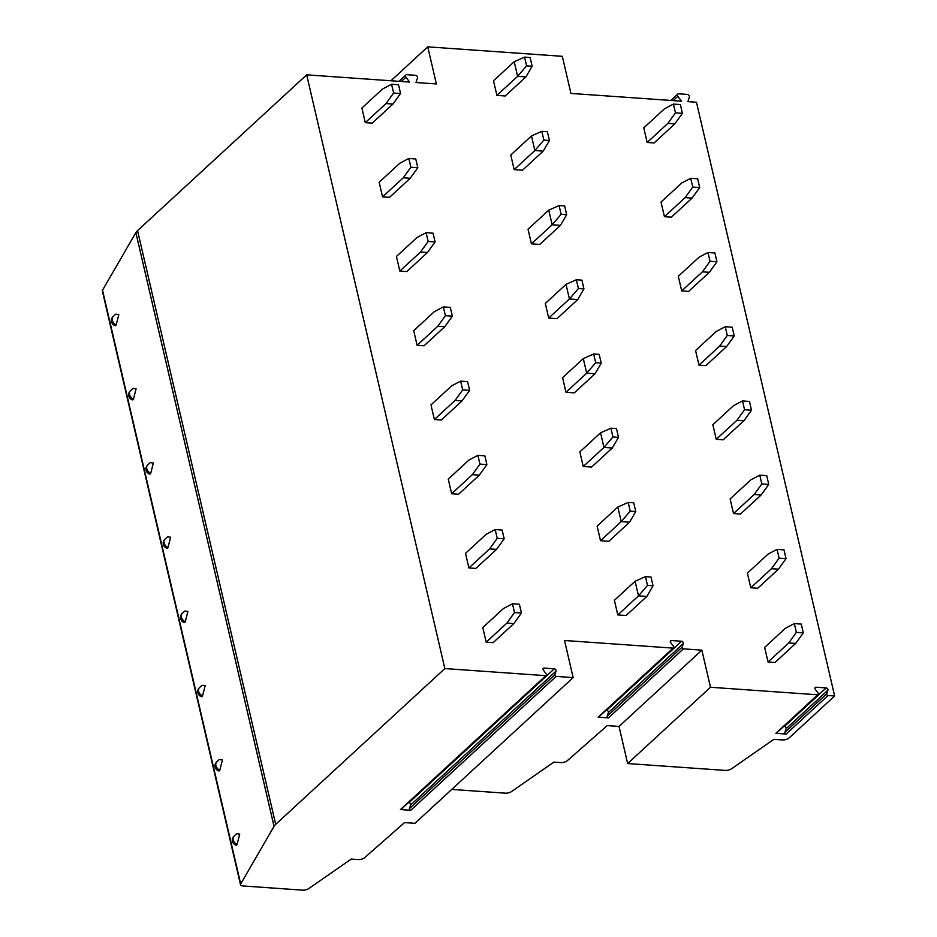 <?xml version="1.0" encoding="UTF-8"?>
<svg xmlns="http://www.w3.org/2000/svg" width="937" height="937" viewBox="0 0 937 937"><rect width="100%" height="100%" fill="white"/><g stroke="black" fill="none" stroke-linecap="round" stroke-linejoin="round"><path stroke-width="1.41" d="M400.439 809.568L545.826 675.671A1.242 0.902 47.4 0 0 546.412 675.495L401.024 809.381A1.242 0.902 -132.6 0 1 400.439 809.568L410.746 810.294A1.242 0.902 -132.6 0 1 409.457 808.584L410.652 804.977A1.651 1.206 47.4 0 0 408.942 802.693L408.333 802.658M545.826 675.671L444.852 668.573L275.701 824.349A16.515 6.899 166.9 0 0 274.037 826.364L240.692 883.966A4.954 2.073 166.9 0 0 240.528 884.774A4.954 2.073 166.9 0 0 242.87 885.945L302.651 890.15A4.954 2.073 166.9 0 0 308.8 888.545L351.211 859.077L358.11 859.557A4.954 2.073 166.9 0 0 364.692 857.624L404.538 822.592L414.939 823.318L573.163 677.603L556.133 676.397A1.242 0.902 47.4 0 1 554.845 674.699L556.039 671.079A1.651 1.206 47.4 0 0 554.329 668.795L544.104 668.081A1.651 1.206 47.4 0 0 543.413 670.189L546.341 674.101A1.242 0.902 47.4 0 1 546.412 675.495M818.294 694.61L776.457 733.144A1.242 0.902 -132.6 0 1 775.871 733.32L817.708 694.797A1.242 0.902 47.4 0 0 818.224 693.216L815.284 689.304A1.651 1.206 47.4 0 1 815.975 687.208L826.2 687.922A1.651 1.206 47.4 0 1 827.91 690.194L826.727 693.813A1.242 0.902 47.4 0 0 828.015 695.523L834.644 695.992L789.071 737.946A4.954 2.073 166.9 0 1 782.43 739.949L773.857 739.34L731.457 768.82A4.954 2.073 166.9 0 1 725.308 770.413L627.649 763.55L710.492 687.254L701.86 650.149L683.424 648.849A1.242 0.902 47.4 0 1 682.148 647.139L683.331 643.532A1.651 1.206 47.4 0 0 681.621 641.248L671.396 640.533A1.651 1.206 47.4 0 0 670.705 642.641L673.644 646.542A1.242 0.902 47.4 0 1 673.117 648.123L564.531 640.486L573.163 677.603M817.708 694.797L710.492 687.254M775.871 733.32L786.178 734.046A1.242 0.902 -132.6 0 1 784.89 732.347L786.084 728.728A1.651 1.206 47.4 0 0 784.374 726.444L783.765 726.409M398.986 81.332L405.873 74.983A1.979 1.452 47.4 0 1 406.799 74.691L415.431 75.3A1.979 1.452 47.4 0 1 417.48 78.029L416.005 82.526L436.384 83.955L427.752 46.85L562.305 56.314L570.938 93.419L681.492 101.196L677.838 96.347L673.199 100.61M834.644 695.992L696.472 102.25L687.875 101.641L689.351 97.155A1.979 1.452 47.4 0 0 687.289 94.414L678.669 93.817A1.979 1.452 47.4 0 0 677.838 96.347M444.852 668.573L306.68 74.843L409.621 82.081L405.979 77.221L401.341 81.496M405.873 74.983A1.979 1.452 47.4 0 0 405.979 77.221M532.146 66.258L530.108 57.497L524.556 57.11L514.214 61.713L493.494 80.793L496.903 95.398L505.219 95.984L525.926 76.916L517.611 76.33L526.594 65.871L532.146 66.258L525.926 76.916M400.544 93.513L398.506 84.74L391.572 84.26L382.601 88.968L361.893 108.036L365.289 122.642L372.223 123.134L392.943 104.066L386.009 103.574L393.61 93.021L400.544 93.513L392.943 104.066M549.422 140.48L547.384 131.719L541.832 131.321L531.478 135.935L510.77 155.003L514.167 169.62L522.495 170.206L543.202 151.126L534.875 150.541L543.87 140.093L549.422 140.48L543.202 151.126M417.808 167.723L415.77 158.962L408.837 158.47L399.876 163.179L379.169 182.258L382.565 196.864L389.499 197.356L410.207 178.276L403.273 177.784L410.874 167.243L417.808 167.723L410.207 178.276M566.686 214.702L564.648 205.929L559.096 205.543L548.754 210.146L528.035 229.225L531.443 243.831L539.759 244.416L560.478 225.349L552.151 224.763L561.146 214.304L566.686 214.702L560.478 225.349M435.084 241.945L433.046 233.172L426.112 232.692L417.141 237.401L396.433 256.469L399.83 271.074L406.775 271.566L427.483 252.498L420.549 252.006L428.15 241.453L435.084 241.945L427.483 252.498M583.962 288.912L581.924 280.151L576.372 279.753L566.018 284.368L545.311 303.447L548.707 318.053L557.035 318.639L577.742 299.559L569.415 298.973L578.41 288.526L583.962 288.912L577.742 299.559M452.36 316.156L450.31 307.395L443.377 306.903L434.417 311.611L413.709 330.691L417.106 345.296L424.039 345.788L444.747 326.708L437.813 326.228L445.415 315.675L452.36 316.156L444.747 326.708M601.226 363.134L599.188 354.362L593.648 353.975L583.294 358.59L562.587 377.658L565.983 392.263L574.299 392.849L595.018 373.781L586.691 373.195L595.686 362.736L601.226 363.134L595.018 373.781M469.624 390.378L467.586 381.617L460.653 381.125L451.693 385.833L430.973 404.901L434.381 419.518L441.315 419.999L462.023 400.931L455.089 400.439L462.691 389.886L469.624 390.378L462.023 400.931M618.502 437.345L616.464 428.584L610.912 428.197L600.558 432.8L579.851 451.88L583.247 466.485L591.575 467.071L612.283 448.003L603.967 447.417L612.95 436.958L618.502 437.345L612.283 448.003M486.9 464.6L484.862 455.827L477.917 455.335L468.957 460.044L448.249 479.123L451.646 493.729L458.58 494.221L479.299 475.141L472.353 474.661L479.967 464.108L486.9 464.6L479.299 475.141M635.778 511.567L633.728 502.806L628.188 502.408L617.834 507.022L597.127 526.09L600.523 540.708L608.851 541.293L629.559 522.214L621.231 521.628L630.226 511.18L635.778 511.567L629.559 522.214M504.165 538.81L502.127 530.049L495.193 529.557L486.233 534.266L465.513 553.334L468.922 567.951L475.855 568.431L496.563 549.363L489.629 548.871L497.231 538.318L504.165 538.81L496.563 549.363M653.042 585.789L651.004 577.016L645.452 576.63L635.099 581.233L614.391 600.312L617.799 614.918L626.115 615.504L646.823 596.436L638.507 595.85L647.49 585.391L653.042 585.789L646.823 596.436M521.44 613.032L519.403 604.26L512.469 603.779L503.497 608.488L482.789 627.556L486.186 642.161L493.12 642.653L513.839 623.585L506.905 623.093L514.507 612.54L521.44 613.032L513.839 623.585M682.405 113.33L680.367 104.569L673.434 104.077L664.474 108.786L643.766 127.854L647.162 142.471L654.096 142.951L674.804 123.883L667.87 123.391L675.472 112.85L682.405 113.33L674.804 123.883M699.681 187.552L697.643 178.78L690.71 178.299L681.738 183.008L661.03 202.076L664.427 216.681L671.372 217.173L692.08 198.105L685.146 197.613L692.748 187.06L699.681 187.552L692.08 198.105M716.957 261.763L714.908 253.002L707.974 252.51L699.014 257.218L678.306 276.298L681.703 290.903L688.636 291.395L709.344 272.316L702.41 271.835L710.012 261.282L716.957 261.763L709.344 272.316M734.221 335.985L732.184 327.212L725.25 326.732L716.278 331.44L695.57 350.508L698.967 365.125L705.912 365.606L726.62 346.538L719.686 346.046L727.288 335.493L734.221 335.985L726.62 346.538M751.497 410.195L749.459 401.434L742.514 400.942L733.554 405.651L712.846 424.73L716.243 439.336L723.177 439.828L743.884 420.748L736.951 420.268L744.564 409.715L751.497 410.195L743.884 420.748M768.762 484.417L766.724 475.656L759.79 475.164L750.83 479.873L730.11 498.941L733.519 513.558L740.453 514.038L761.16 494.97L754.226 494.478L761.828 483.925L768.762 484.417L761.16 494.97M786.038 558.639L784 549.867L777.054 549.387L768.094 554.083L747.386 573.163L750.783 587.768L757.717 588.26L778.436 569.181L771.491 568.7L779.104 558.147L786.038 558.639L778.436 569.181M803.302 632.85L801.264 624.089L794.33 623.597L785.37 628.305L764.651 647.385L768.059 661.99L774.993 662.482L795.7 643.403L788.767 642.911L796.368 632.37L803.302 632.85L795.7 643.403M390.928 80.758L427.752 46.85M451.763 789.411L505.348 793.17A4.954 2.073 166.9 0 0 511.497 791.578L553.896 762.097L560.794 762.589A4.954 2.073 166.9 0 0 567.377 760.645L607.223 725.613L619.017 726.444L627.649 763.55M306.68 74.843L137.54 230.619A16.515 6.899 166.9 0 0 135.865 232.622L102.52 290.224A4.954 2.073 166.9 0 0 102.356 291.044L240.528 884.774M113.119 316.577A5.364 5.364 0 0 0 115.157 325.643A5.048 1.675 -93.8 0 0 116.2 324.858L118.812 314.598L115.731 314.176L113.119 316.577A5.364 3.924 47.4 0 0 112.463 320.911A5.364 3.924 47.4 0 0 116.2 324.858M130.395 390.799L132.995 388.398L136.088 388.808L133.476 399.068A5.048 1.675 -93.8 0 1 132.422 399.865A5.364 5.364 0 0 1 130.395 390.799A5.364 3.924 47.4 0 0 129.739 395.133A5.364 3.924 47.4 0 0 133.476 399.068M147.671 465.01L150.271 462.609L153.352 463.03L150.74 473.29A5.048 1.675 -93.8 0 1 149.697 474.075A5.364 5.364 0 0 1 147.671 465.01A5.364 3.924 47.4 0 0 147.004 469.355A5.364 3.924 47.4 0 0 150.74 473.29M164.935 539.232L167.536 536.831L170.628 537.241L168.016 547.501A5.048 1.675 -93.8 0 1 166.962 548.297A5.364 5.364 0 0 1 164.935 539.232A5.364 3.924 47.4 0 0 164.28 543.565A5.364 3.924 47.4 0 0 168.016 547.501M182.211 613.442L184.812 611.041L187.904 611.463L185.28 621.723A5.048 1.675 -93.8 0 1 184.238 622.508A5.364 5.364 0 0 1 182.211 613.442A5.364 3.924 47.4 0 0 181.544 617.788A5.364 3.924 47.4 0 0 185.28 621.723M199.476 687.664L202.087 685.263L205.168 685.673L202.556 695.945A5.048 1.675 -93.8 0 1 201.514 696.73A5.364 5.364 0 0 1 199.476 687.664A5.364 3.924 47.4 0 0 198.82 691.998A5.364 3.924 47.4 0 0 202.556 695.945M216.752 761.875L219.352 759.485L222.444 759.895L219.82 770.155A5.048 1.675 -93.8 0 1 218.778 770.952A5.364 5.364 0 0 1 216.752 761.875A5.364 3.924 47.4 0 0 216.096 766.22A5.364 3.924 47.4 0 0 219.82 770.155M234.016 836.097L236.628 833.696L239.708 834.117L237.096 844.378A5.048 1.675 -93.8 0 1 236.054 845.162A5.364 5.364 0 0 1 234.016 836.097A5.364 3.924 47.4 0 0 233.36 840.442A5.364 3.924 47.4 0 0 237.096 844.378M701.86 650.149L619.017 726.444M673.703 647.947L598.731 716.992A1.242 0.902 -132.6 0 1 598.146 717.168L608.453 717.894A1.242 0.902 -132.6 0 1 607.176 716.184L608.359 712.577A1.651 1.206 47.4 0 0 606.649 710.293L606.04 710.258M514.214 61.713L517.611 76.33L496.903 95.398M524.556 57.11L526.594 65.871M386.009 103.574L365.289 122.642M391.572 84.26L393.61 93.021M531.478 135.935L534.875 150.541L514.167 169.62M541.832 131.321L543.87 140.093M403.273 177.784L382.565 196.864M408.837 158.47L410.874 167.243M548.754 210.146L552.151 224.763L531.443 243.831M559.096 205.543L561.146 214.304M420.549 252.006L399.83 271.074M426.112 232.692L428.15 241.453M566.018 284.368L569.415 298.973L548.707 318.053M576.372 279.753L578.41 288.526M437.813 326.228L417.106 345.296M443.377 306.903L445.415 315.675M583.294 358.59L586.691 373.195L565.983 392.263M593.648 353.975L595.686 362.736M455.089 400.439L434.381 419.518M460.653 381.125L462.691 389.886M600.558 432.8L603.967 447.417L583.247 466.485M610.912 428.197L612.95 436.958M472.353 474.661L451.646 493.729M477.917 455.335L479.967 464.108M617.834 507.022L621.231 521.628L600.523 540.708M628.188 502.408L630.226 511.18M489.629 548.871L468.922 567.951M495.193 529.557L497.231 538.318M635.099 581.233L638.507 595.85L617.799 614.918M645.452 576.63L647.49 585.391M506.905 623.093L486.186 642.161M512.469 603.779L514.507 612.54M667.87 123.391L647.162 142.471M673.434 104.077L675.472 112.85M685.146 197.613L664.427 216.681M690.71 178.299L692.748 187.06M702.41 271.835L681.703 290.903M707.974 252.51L710.012 261.282M719.686 346.046L698.967 365.125M725.25 326.732L727.288 335.493M736.951 420.268L716.243 439.336M742.514 400.942L744.564 409.715M754.226 494.478L733.519 513.558M759.79 475.164L761.828 483.925M771.491 568.7L750.783 587.768M777.054 549.387L779.104 558.147M788.767 642.911L768.059 661.99M794.33 623.597L796.368 632.37M410.746 810.294L556.133 676.397M786.178 734.046L828.015 695.523M275.701 824.349L137.54 230.619M274.037 826.364L135.865 232.622M240.692 883.966L102.52 290.224M598.146 717.168L673.117 648.123M608.453 717.894L683.424 648.849M671.396 640.533L670.306 641.54M681.621 641.248L606.649 710.293M683.331 643.532L608.359 712.577M682.148 647.139L607.176 716.184M826.727 693.813L784.89 732.347M815.975 687.208L814.885 688.203M826.2 687.922L784.374 726.444M827.91 690.194L786.084 728.728M554.845 674.699L409.457 808.584M556.039 671.079L410.652 804.977M554.329 668.795L408.942 802.693M544.104 668.081L543.015 669.088M670.857 100.446L677.732 94.11"/></g></svg>
